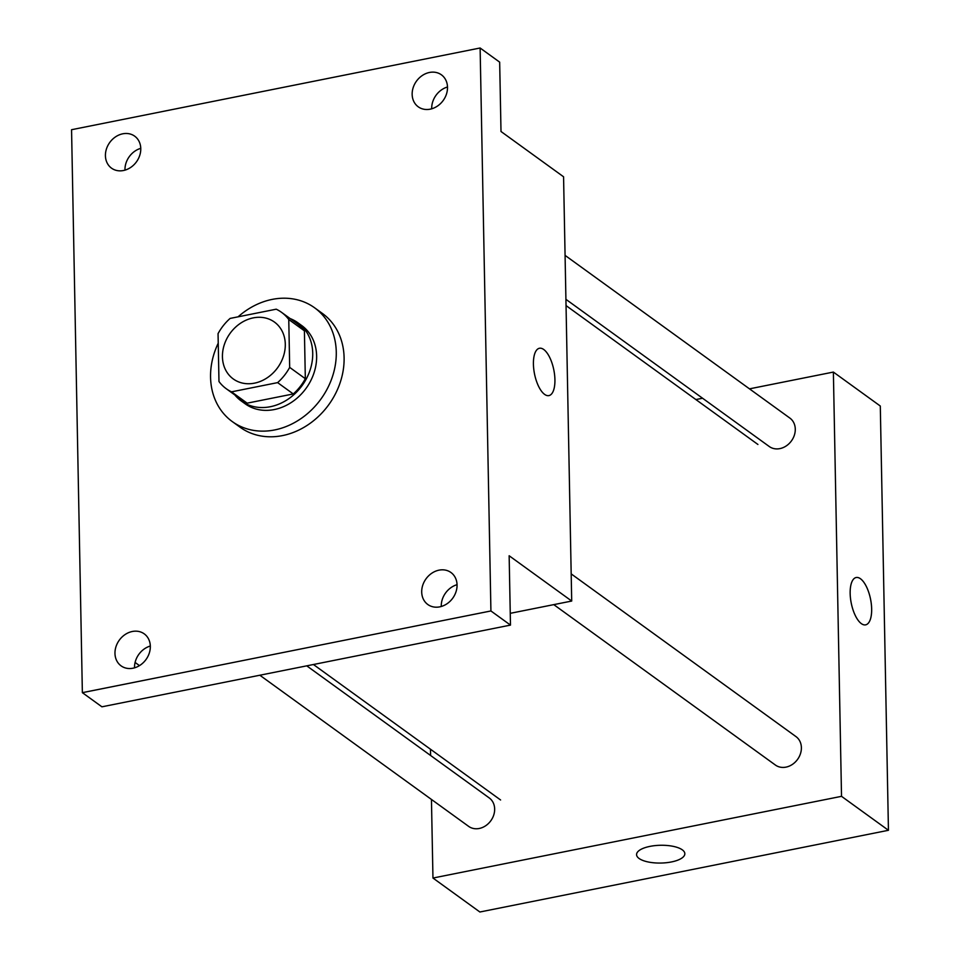 <?xml version="1.0" encoding="UTF-8"?>
<svg xmlns="http://www.w3.org/2000/svg" width="960" height="960" viewBox="0 0 960 960"><rect width="100%" height="100%" fill="white"/><g stroke="black" fill="none" stroke-linecap="round" stroke-linejoin="round"><path stroke-width="1.44" d="M253.248 317.88A35.112 29.328 125.9 0 1 274.452 322.08A35.112 29.328 125.9 0 1 277.62 367.716A35.112 29.328 125.9 0 1 233.28 378.96A35.112 29.328 125.9 0 1 224.304 344.676A35.112 29.328 125.9 0 1 253.248 317.88M218.052 333.648L218.976 381.528A47.148 39.384 125.9 0 0 226.224 388.716A47.148 39.384 125.9 0 0 231.516 391.848L277.62 382.62A47.148 39.384 125.9 0 0 289.68 367.392L288.768 319.512A47.148 39.384 125.9 0 0 281.52 312.324A47.148 39.384 125.9 0 0 276.216 309.192L230.112 318.42A47.148 39.384 125.9 0 0 218.052 333.648M289.68 367.392L305.328 378.708L304.404 330.828L288.768 319.512M281.52 312.324L297.156 323.64A47.148 39.384 125.9 0 1 304.404 330.828M305.328 378.708A47.148 39.384 125.9 0 1 293.268 393.948L277.62 382.62M226.224 388.716L241.86 400.032A47.148 39.384 125.9 0 0 247.164 403.164L293.268 393.948M234.852 394.968A48.276 40.32 -54.1 0 0 241.2 400.944A48.276 40.32 -54.1 0 0 287.856 399.336A48.276 40.32 -54.1 0 0 312.72 353.196A48.276 40.32 -54.1 0 0 297.816 322.728A48.276 40.32 -54.1 0 0 290.148 318.576M297.816 322.728L301.728 325.56A48.276 40.32 125.9 0 1 316.632 356.028A48.276 40.32 125.9 0 1 291.768 402.168A48.276 40.32 125.9 0 1 245.112 403.776L241.2 400.944M247.164 403.164L231.516 391.848M238.092 316.824A70.224 58.644 125.9 0 1 272.172 299.4A70.224 58.644 125.9 0 1 314.592 307.788A70.224 58.644 125.9 0 1 320.928 399.06A70.224 58.644 125.9 0 1 232.248 421.56A70.224 58.644 125.9 0 1 218.232 343.176M314.592 307.788L322.416 313.452A70.224 58.644 125.9 0 1 328.752 404.724A70.224 58.644 125.9 0 1 240.072 427.212L232.248 421.56M114.972 653.376A19.752 16.5 125.9 0 1 125.148 634.512A19.752 16.5 125.9 0 1 144.228 633.852A19.752 16.5 125.9 0 1 146.016 659.52A19.752 16.5 125.9 0 1 121.068 665.844A19.752 16.5 125.9 0 1 114.972 653.376M105.42 155.7A19.752 16.5 125.9 0 1 115.596 136.824A19.752 16.5 125.9 0 1 134.676 136.164A19.752 16.5 125.9 0 1 136.464 161.832A19.752 16.5 125.9 0 1 111.516 168.156A19.752 16.5 125.9 0 1 105.42 155.7M412.152 94.356A19.752 16.5 125.9 0 1 422.328 75.48A19.752 16.5 125.9 0 1 441.408 74.82A19.752 16.5 125.9 0 1 443.196 100.488A19.752 16.5 125.9 0 1 418.248 106.812A19.752 16.5 125.9 0 1 412.152 94.356M421.704 592.044A19.752 16.5 125.9 0 1 431.88 573.168A19.752 16.5 125.9 0 1 450.96 572.508A19.752 16.5 125.9 0 1 452.748 598.176A19.752 16.5 125.9 0 1 427.8 604.5A19.752 16.5 125.9 0 1 421.704 592.044M490.92 610.956L480.12 48L71.556 129.708L82.368 692.664L490.92 610.956L510.48 625.104L509.148 555.756L571.704 601.044L563.568 176.784L501 131.496L499.668 62.148L480.12 48M539.436 348.264A24.144 9.852 -101.3 0 1 543.732 349.5A24.144 9.852 -101.3 0 1 554.604 374.916A24.144 9.852 -101.3 0 1 548.904 395.604A24.144 9.852 -101.3 0 1 534.504 373.86A24.144 9.852 -101.3 0 1 539.436 348.264A24.144 9.852 -101.3 0 1 543.744 349.5A24.144 9.852 -101.3 0 1 554.604 374.916A24.144 9.852 -101.3 0 1 548.904 395.604M447.504 86.988A19.752 16.5 -54.1 0 0 431.7 108.504A19.752 16.5 -54.1 0 0 431.712 108.804M140.772 148.332A19.752 16.5 -54.1 0 0 124.968 169.848A19.752 16.5 -54.1 0 0 124.98 170.136M510.48 625.104L101.916 706.812L82.368 692.664M139.476 665.616L135.084 662.436M150.324 646.02A19.752 16.5 -54.1 0 0 134.532 667.536A19.752 16.5 -54.1 0 0 134.532 667.824M457.056 584.676A19.752 16.5 -54.1 0 0 441.264 606.192A19.752 16.5 -54.1 0 0 441.264 606.48M510.252 613.332L571.704 601.044M571.188 573.888L795.972 736.596A17.556 14.664 125.9 0 1 797.556 759.408A17.556 14.664 125.9 0 1 775.392 765.036L553.776 604.632M565.068 255.372L789.852 418.068A17.556 14.664 125.9 0 1 791.448 440.892A17.556 14.664 125.9 0 1 769.272 446.52L565.92 299.328M306.756 665.844L489.24 797.94A17.556 14.664 125.9 0 1 490.824 820.752A17.556 14.664 125.9 0 1 468.66 826.38L259.836 675.228M431.448 799.452L432.96 878.04L841.524 796.332L833.376 372.072L749.484 388.848M702.564 398.232L695.892 399.564M430.488 749.244L430.608 755.496M432.96 878.04L479.88 912L888.444 830.292L841.524 796.332M888.444 830.292L880.296 406.032L833.376 372.072M856.176 577.512A24.144 9.852 -101.3 0 1 860.472 578.748A24.144 9.852 -101.3 0 1 871.344 604.176A24.144 9.852 -101.3 0 1 865.644 624.852A24.144 9.852 -101.3 0 1 851.244 603.12A24.144 9.852 -101.3 0 1 856.176 577.512A24.144 9.852 -101.3 0 1 860.472 578.748A24.144 9.852 -101.3 0 1 871.332 604.176A24.144 9.852 -101.3 0 1 865.632 624.852M649.944 846.384A24.144 8.892 -1.1 0 1 684.84 853.704A24.144 8.892 -1.1 0 1 660.876 863.052A24.144 8.892 -1.1 0 1 636.564 854.628A24.144 8.892 -1.1 0 1 649.944 846.384M684.84 853.704A24.144 8.892 -1.1 0 1 660.876 863.052A24.144 8.892 -1.1 0 1 636.564 854.628M757.92 444.468L566.04 305.58M500.592 799.98L313.428 664.512"/></g></svg>
